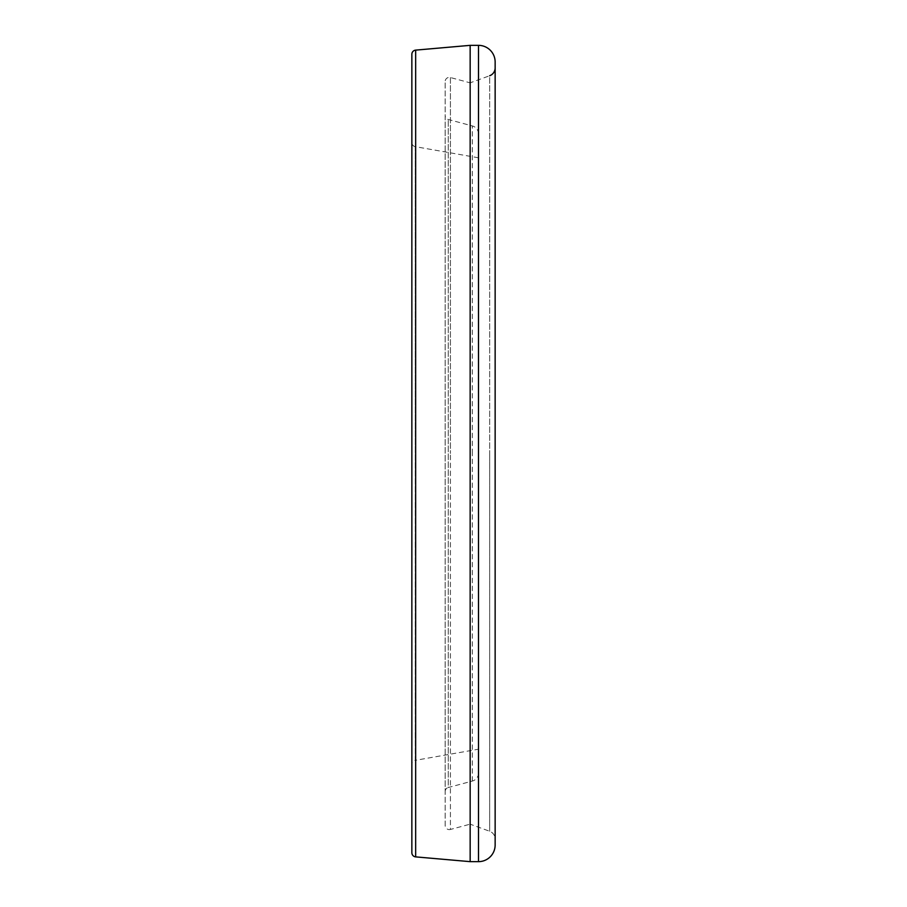 <?xml version="1.0" encoding="UTF-8"?>
<svg xmlns="http://www.w3.org/2000/svg" width="907" height="907" viewBox="0 0 907 907"><rect width="100%" height="100%" fill="white"/><g stroke="black" fill="none" stroke-linecap="round" stroke-linejoin="round"><path stroke-width="0.68" stroke-dasharray="4.54 3.4" d="M445.167 825.438L445.167 81.562L445.167 825.438A4.161 4.161 0 0 0 450.416 829.463L450.416 453.5L450.416 829.463L470.155 824.168L470.155 82.832L489.667 75.734L489.667 453.5L489.667 75.734M470.155 45.35L470.155 453.5L470.155 82.832L450.416 77.537A4.161 4.161 0 0 0 445.167 81.562M470.155 861.65L470.155 453.5L470.155 824.168L489.667 831.266A8.333 8.333 0 0 1 495.143 839.1L495.143 62.005L495.143 839.1M445.167 115.45L445.167 791.55L445.167 115.45A4.161 4.161 0 0 0 448.262 119.475L472.32 125.926A8.333 8.333 0 0 1 478.488 133.964L478.488 749.205L415.293 760.338L415.293 453.5L415.293 760.338A4.161 4.161 0 0 0 411.857 764.442M478.488 749.205L478.488 773.036A8.333 8.333 0 0 1 472.32 781.074L448.262 787.525L448.262 119.475L448.262 787.525A4.161 4.161 0 0 0 445.167 791.55M478.488 157.795L415.293 146.662A4.161 4.161 0 0 1 411.857 142.558M495.143 844.995L495.143 453.5L495.143 844.995M415.655 50.123L415.655 856.877M489.667 831.266L489.667 453.5L489.667 831.266M450.416 77.537L450.416 453.5L450.416 77.537M472.32 781.074L472.32 453.5L472.32 781.074M472.32 453.5L472.32 125.926L472.32 453.5M415.293 146.662L415.293 453.5L415.293 146.662M478.488 861.65L478.488 45.35M478.488 773.036L478.488 133.964"/><path stroke-width="1.36" d="M470.155 45.35L470.155 861.65L415.655 856.877A4.161 4.161 0 0 1 411.857 852.727L411.857 54.273A4.161 4.161 0 0 1 415.655 50.123L470.155 45.35L478.488 45.35A16.655 16.655 0 0 1 495.143 62.005L495.143 844.995A16.655 16.655 0 0 1 478.488 861.65L478.488 45.35M495.143 67.9A8.333 8.333 0 0 1 489.667 75.734M411.857 54.273L411.857 852.727M415.655 856.877L415.655 50.123M495.143 62.005L495.143 844.995M470.155 861.65L478.488 861.65"/></g></svg>
